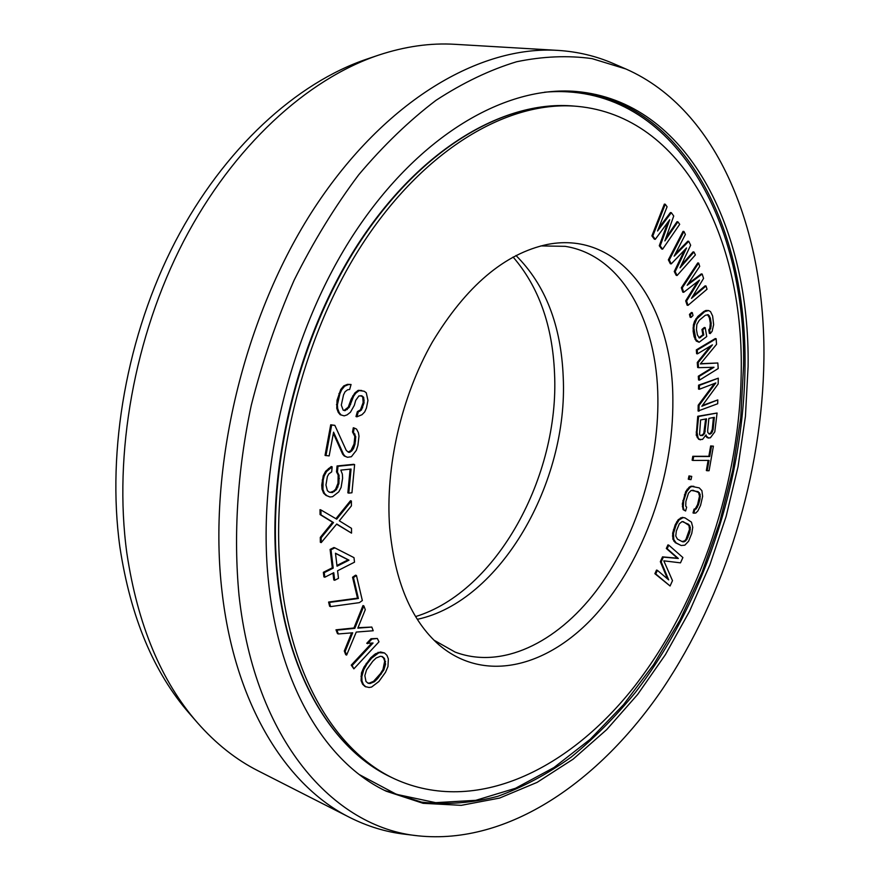 <?xml version="1.0" encoding="UTF-8"?>
<svg xmlns="http://www.w3.org/2000/svg" width="880" height="880" viewBox="0 0 880 880"><rect width="100%" height="100%" fill="white"/><g stroke="black" fill="none" stroke-linecap="round" stroke-linejoin="round"><path stroke-width="1.32" d="M350.427 412.258L354.332 405.317L355.729 400.345L358.93 395.912L362.142 395.989L363.682 397.353L364.067 402.831L361.383 410.069L358.303 411.851L356.906 416.812L361.999 414.711L364.705 411.928L366.454 407.99L367.95 400.422L366.267 392.766L364.133 391.215L359.139 390.588L355.806 393.173L353.672 396.132L349.184 407.407L344.993 410.685L343.167 410.157L341.308 405.108L343.519 394.9L345.07 391.743L347.6 389.785L349.657 389.499L351.065 384.505L348.414 384.593L344.663 386.166L341.66 389.796L339.867 393.8L337.403 404.877L337.678 408.573L339.185 412.621L341.143 414.986L344.19 415.855L347.072 414.887L350.427 412.258M280.841 576.686C291.082 679.096 337.502 752.62 394.878 779.009C476.058 815.848 569.877 769.362 635.404 685.19C701.03 599.951 740.322 481.041 741.257 369.501C742.918 238.337 683.419 116.226 577.258 106.348C509.916 100.177 427.031 146.784 364.749 240.46C302.632 334.037 269.434 467.709 280.841 576.686M389.686 527.703C385.11 467.456 401.269 396.759 432.333 342.111C466.202 286.066 504.614 253.495 547.569 244.409C621.61 230.054 673.112 306.9 672.859 400.279C673.497 476.487 643.984 560.175 596.651 613.569C549.45 666.589 485.166 684.255 438.988 644.853C411.158 620.268 394.724 581.207 389.686 527.703M667.81 222.31L659.274 245.762L661.716 249.029L662.629 249.172L679.69 224.312L677.908 221.837L664.862 240.911L673.728 216.018L671.33 212.674L657.536 231L667.084 206.778L665.258 204.237L652.806 235.994L655.281 239.316L669.713 219.736L660.187 245.894L662.629 249.172M677.908 221.837L677.006 221.705L665.962 237.853M671.33 212.674L670.417 212.553L658.647 228.173M665.258 204.237L664.345 204.116L651.893 235.862L654.368 239.184L655.281 239.316M360.866 395.637L362.758 397.1L363.143 402.578L360.459 409.816L357.379 411.598L355.982 416.548L356.906 416.812M361.757 390.489L358.204 390.346L354.882 392.931L351.208 399.025L348.26 407.154L344.08 410.421M351.065 384.505L347.479 384.351L343.739 385.924L340.725 389.554L337.04 400.257L336.754 408.32L338.25 412.368L340.219 414.733L344.19 415.855M334.84 425.348L330.715 424.787L325.039 455.389L329.164 455.917L333.575 432.146L343.574 454.432L345.136 456.247L347.49 457.281L351.384 456.72L356.356 450.329L357.907 445.368L359.007 436.128L358.402 432.674L356.554 429.099L354.222 428.032L353.441 432.223L355.762 436.7L354.97 444.279L353.562 448.404L351.857 450.824L349.679 452.342L348.425 452.254L346.236 450.373L334.84 425.348L331.65 425.051L325.952 455.675M333.344 433.411L342.65 454.157L344.223 455.972L347.49 457.281M354.222 428.032L353.298 427.768L352.517 431.959L354.838 436.425L354.046 444.004L350.933 450.549L348.161 452.023M354.618 464.585L337.986 466.257L337.436 472.131L339.064 475.277L338.921 483.571L336.446 489.632L332.332 492.58L329.164 492.118L327.36 490.666L325.952 485.001L327.382 476.509L328.911 473.847L331.683 471.889L332.145 466.84L326.535 471.581L324.181 476.014L323.136 480.304L322.938 489.511L324.522 493.493L326.898 495.704L330 496.991L332.596 496.683L338.789 491.832L341.099 487.443L342.606 478.203L342.353 474.1L340.813 470.118L351.054 469.062L348.777 493.13L351.945 492.767L354.618 464.585L353.694 464.31L337.062 465.971L336.523 471.845L338.14 474.991L338.008 483.274L335.533 489.335L333.432 491.227L330.121 492.437M332.145 466.84L331.232 466.554L325.611 471.295L323.257 475.728L321.75 485.067L322.025 489.214L323.609 493.185L325.985 495.407L330 496.991M350.097 469.161L347.853 492.844L348.777 493.13M683.947 231.473L683.034 231.352L668.36 259.842L670.34 263.747L671.242 263.89L686.565 247.94L675.169 271.645L677.116 275.495L695.387 254.914L693.979 252.021L680.009 267.817L690.657 245.223L688.754 241.318L674.157 256.157L685.388 234.443L683.947 231.473L669.273 259.985L671.242 263.89M684.618 249.964L674.256 271.502L676.214 275.352L677.116 275.495M693.979 252.021L693.077 251.878L681.175 265.32M688.754 241.318L687.841 241.186L675.323 253.924M698.643 263.076L697.752 262.933L681.34 287.76L682.792 292.149L683.694 292.303L699.501 280.115L686.587 301.015L688.028 305.349L707.036 289.223L706.002 285.989L691.471 298.364L703.571 278.41L702.174 274.054L687.159 285.296L699.71 266.376L698.643 263.076L682.231 287.914L683.694 292.303M697.62 281.567L685.696 300.861L687.137 305.195L688.028 305.349M706.002 285.989L705.111 285.846L692.615 296.472M702.174 274.054L701.272 273.9L688.248 283.657M692.307 312.653L691.416 312.488L689.458 314.402L690.162 317.273L691.053 317.438L693.011 315.524L692.307 312.653L690.349 314.567L691.053 317.438M705.199 327.646L702.823 329.626L703.758 334.972L699.303 338.03L697.378 334.873L696.432 329.505L696.883 324.313L699.358 320.199L705.309 315.271L708.378 314.765L710.281 317.955L711.194 323.301L710.732 328.438L709.654 330.011L710.27 333.553L712.118 331.32L713.647 324.632L712.624 315.997L710.534 311.619L708.554 310.53L704.693 311.674L696.839 318.857L694.276 325.105L693.902 328.174L695.915 339.515L699.138 342.254L706.739 336.534L705.199 327.646L704.308 327.481L701.943 329.461L702.878 334.796L698.962 337.689M707.52 314.633L709.39 317.801L710.303 323.147L709.841 328.273L708.774 329.846L709.379 333.388L710.27 333.553M708.554 310.53L705.881 310.475L703.802 311.509L697.84 316.437L694.562 321.211L693.385 324.94L693.143 331.331L694.1 336.699L696.245 341.055L699.138 342.254M712.778 367.312L698.291 376.233L698.566 379.962L699.446 380.149L718.212 368.544L717.827 362.989L700.359 363.935L716.54 344.355L716.155 338.734L697.213 350.053L697.488 353.848L712.426 344.872L698.148 362.659L698.522 367.675L713.999 367.279L699.171 376.42L699.446 380.149M717.827 362.989L700.557 363.693M716.155 338.734L715.275 338.558L696.333 349.877L696.608 353.672L697.488 353.848M710.468 346.06L697.268 362.472L697.642 367.488L698.522 367.675M705.628 436.062L707.96 437.921L710.38 437.8L714.791 431.849L717.079 413.017L698.599 416.471L697.037 432.223L698.049 437.778L699.446 439.417L702.537 439.417L706.079 434.874L706.343 436.095L708.818 438.13M717.079 413.017L697.73 416.273L696.245 435.204L698.577 439.208L700.568 439.824M714.417 383.482L698.192 405.229L698.082 411.015L717.695 403.733L717.794 399.916L701.855 406.241L718.168 383.955L718.3 378.18L699.457 385.363L699.38 389.257L715.836 382.943L699.061 405.427L698.951 411.224M717.794 399.916L702.405 405.471M718.3 378.18L698.588 385.165L698.511 389.07L699.38 389.257M713.394 446.16L710.655 445.94L708.84 456.302L692.802 456.291L692.12 460.218L692.978 460.438L709.016 460.405L707.201 470.745L709.082 470.723L713.394 446.16L711.513 446.149L709.698 456.511L693.66 456.5L692.978 460.438M708.114 460.405L706.343 470.525L707.201 470.745M691.735 476.399L688.996 475.915L688.27 479.182L689.128 479.402L691.009 479.655L691.735 476.399L689.854 476.146L689.128 479.402M693.88 486.332L691.042 486.222L689.249 487.102L685.674 491.634L682.33 503.888L683.1 509.63L685.597 510.994L686.653 507.133L685.74 506.198L685.883 501.402L688.534 493.119L691.207 490.413L698.192 491.711L700.15 494.329L699.996 499.092L698.434 504.823L696.146 509.003L694.903 509.355L693.858 513.183L695.816 513.018L697.928 510.851L700.557 505.406L702.636 496.397L701.91 490.699L699.237 487.872L691.9 486.453L690.107 487.322L686.532 491.865L683.705 500.808L683.21 506.902L683.958 509.872L685.597 510.994M692.791 490.182L698.577 492.525L699.49 496.21L697.576 504.592L695.299 508.761L694.056 509.113L693.011 512.941L693.858 513.183M685.014 517.902L682.264 517.374L678.238 519.673L675.213 524.777L672.65 533.126L672.903 539.209L675.279 542.663L681.175 545.501L684.838 545.182L688.589 541.255L691.768 533.368L692.758 527.263L691.438 522.126L685.014 517.902L683.111 517.616L679.085 519.915L676.071 525.03L673.508 533.368L673.75 539.462L676.137 542.905L681.175 545.501M657.382 570.339L656.524 570.075L654.885 573.694L670.076 585.992L672.485 580.635L663.817 560.835L680.493 562.848L682.891 557.535L668.8 545.149L667.172 548.735L678.326 558.481L663.366 557.117L661.199 561.924L668.679 579.876L657.382 570.339L655.743 573.958L670.076 585.992M668.8 545.149L667.942 544.896L666.314 548.482L677.479 558.217L662.519 556.864L660.341 561.66L667.535 578.919M320.936 509.96L320.023 509.652L320.067 514.569L332.585 522.247L320.287 537.405L320.331 542.267L321.233 542.597L336.743 524.007L351.527 533.137L351.505 528.341L339.317 520.806L351.417 505.857L351.395 501.017L336.71 519.156L320.936 509.96L320.98 514.877L333.498 522.566L321.189 537.724L321.233 542.597M336.611 524.172L351.527 533.137M351.395 501.017L350.482 500.72L335.929 518.694M356.466 575.509L355.564 575.179L352.55 577.258L357.489 598.158L328.592 602.052L329.626 606.265L330.528 606.617L359.359 602.646L362.34 600.545L356.466 575.509L353.452 577.588L358.38 598.499L329.494 602.404L330.528 606.617M334.84 547.855L333.927 547.536L330.099 549.428L332.31 567.798L323.356 572.308L323.917 576.895L324.819 577.225L333.762 572.693L334.686 580.283L338.481 578.336L337.579 570.768L354.508 562.177L353.991 557.645L334.84 547.855L331.001 549.747L333.212 568.128L324.258 572.649L324.819 577.225M332.959 573.1L333.784 579.942L334.686 580.283M363.869 605.913L362.978 605.572L353.936 627.99L335.984 629.816L337.469 633.589L338.36 633.952L352.693 632.797L345.18 651.376L346.632 655.083L356.257 632.071L373.208 630.751L371.822 627.055L357.819 628.144L365.288 609.675L363.869 605.913L354.827 628.342L336.886 630.179L338.36 633.952M351.626 632.885L344.289 651.013L345.741 654.709L346.632 655.083M371.822 627.055L357.995 627.704M384.516 652.971L380.523 651.97L375.408 653.818L370.744 657.789L364.012 667.029L361.471 672.914L361.097 680.636L362.582 684.222L365.068 686.543L369.094 687.478L371.58 687.06L378.862 681.527L385.473 672.342L387.959 666.556L388.366 658.911L386.936 655.336L384.516 652.971L378.939 652.696L371.624 658.152L367.092 663.773L363.715 669.779L361.834 676.654L361.977 681.021L363.462 684.607L365.948 686.917M377.311 638.462L371.019 638.737L366.74 643.313L373.065 643.016L352.132 665.511L353.87 668.855L378.994 641.806L377.311 638.462L371.899 639.089L367.631 643.676M371.69 643.181L351.241 665.137L353.87 668.855M705.628 419.012L703.835 433.037L702.922 434.5L700.678 435.589M713.449 417.516L712.25 429.451L710.754 432.916L708.939 433.917M683.221 521.62L688.93 525.426L689.491 529.419L685.971 539.341L684.64 540.859L682.055 541.53M335.5 553.377L348.095 559.845L336.941 565.466M381.799 656.48L383.581 658.053L384.692 661.144L382.976 669.526L380.336 673.739L373.538 681.34L369.237 683.133L367.752 682.968M415.602 616.561C496.782 591.855 559.57 475.959 554.543 373.549C552.574 325.666 538.758 286.825 513.084 257.026M417.329 619.322C500.687 601.502 568.392 482.207 563.222 377.113C561.121 325.347 545.369 284.812 515.966 255.497M540.848 245.916L565.158 246.334C621.852 255.134 657.327 321.464 657.888 398.574C658.658 465.993 635.118 539.605 595.793 591.459C556.435 642.917 501.721 669.691 455.147 652.091L433.961 640.167M651.893 235.862L652.806 235.994M659.274 245.762L660.187 245.894M714.351 417.351L713.108 429.649L711.623 433.125L709.599 434.159L707.839 432.608L707.652 430.749L708.884 418.385L714.351 417.351M702.537 435.589L700.227 435.424L699.567 434.28L700.59 419.969L706.53 418.836L704.704 433.246L702.537 435.589L701.668 435.38M689.788 532.312L686.818 539.594L684.057 541.838L682.495 541.761L677.468 539.154L675.774 536.041L676.313 531.124L679.327 523.776L682.121 521.543L688.677 524.337L690.338 527.439L689.788 532.312L688.941 532.07M335.478 553.223L348.997 560.164L337.029 566.203L335.478 553.223M372.768 661.265L376.101 658.031L380.391 656.304L382.36 656.557L384.461 658.416L385.55 664.224L383.867 669.9L377.74 678.458L374.429 681.714L370.117 683.507L368.137 683.287L365.981 681.461L364.848 675.631L366.553 669.889L372.768 661.265M668.36 259.842L669.273 259.985M674.256 271.502L675.169 271.645M681.34 287.76L682.231 287.914M685.696 300.861L686.587 301.015M689.458 314.402L690.349 314.567M696.245 341.055L697.136 341.22M695.024 339.35L695.915 339.515M694.1 336.699L694.991 336.875M693.143 331.331L694.034 331.507M693.011 328.009L693.902 328.174M693.385 324.94L694.276 325.105M694.562 321.211L695.453 321.376M695.948 318.692L696.839 318.857M697.84 316.437L698.731 316.602M703.802 311.509L704.693 311.674M705.881 310.475L706.772 310.64M708.774 329.846L709.654 330.011M709.841 328.273L710.732 328.438M710.325 325.842L711.205 326.007M710.303 323.147L711.194 323.301M709.39 317.801L710.281 317.955M708.587 315.744L709.478 315.909M699.71 337.458L700.601 337.623M702.878 334.796L703.758 334.972M701.943 329.461L702.823 329.626M698.291 376.233L699.171 376.42M697.268 362.472L698.148 362.659M696.333 349.877L697.213 350.053M698.588 385.165L699.457 385.363M698.192 405.229L699.061 405.427M705.683 435.93L706.343 436.095M698.577 439.208L699.446 439.417M697.18 437.569L698.049 437.778M696.245 435.204L697.114 435.413M696.168 432.014L697.037 432.223M697.73 416.273L698.599 416.471M706.849 437.514L707.718 437.723M712.25 429.451L713.108 429.649M709.522 433.796L710.38 434.005M710.754 432.916L711.623 433.125M711.667 431.464L712.525 431.673M702.922 434.5L703.78 434.698M703.835 433.037L704.704 433.246M704.429 431.013L705.287 431.211M692.802 456.291L693.66 456.5M708.84 456.302L709.698 456.511M710.655 445.94L711.513 446.149M688.996 475.915L689.854 476.146M683.1 509.63L683.958 509.872M682.352 506.671L683.21 506.902M682.33 503.888L683.188 504.13M682.847 500.566L683.705 500.808M684.431 494.758L685.289 494.989M685.674 491.634L686.532 491.865M687.104 489.258L687.962 489.489M689.249 487.102L690.107 487.322M691.042 486.222L691.9 486.453M694.056 509.113L694.903 509.355M695.299 508.761L696.146 509.003M696.531 507.045L697.378 507.276M697.576 504.592L698.434 504.823M699.149 498.861L699.996 499.092M699.49 496.21L700.337 496.441M699.303 494.098L700.15 494.329M698.577 492.525L699.435 492.745M697.334 491.48L698.192 491.711M675.279 542.663L676.137 542.905M673.816 541.167L674.663 541.409M672.903 539.209L673.75 539.462M672.441 535.997L673.288 536.239M672.65 533.126L673.508 533.368M673.431 529.804L674.278 530.057M675.213 524.777L676.071 525.03M676.665 521.818L677.523 522.071M678.238 519.673L679.085 519.915M680.471 517.902L681.329 518.144M682.264 517.374L683.111 517.616M687.181 537.031L688.028 537.284M689.491 529.419L690.338 529.661M689.491 527.197L690.338 527.439M688.93 525.426L689.788 525.668M687.83 524.095L688.677 524.337M683.199 541.585L684.057 541.838M684.64 540.859L685.498 541.112M685.971 539.341L686.818 539.594M660.341 561.66L661.199 561.924M662.519 556.864L663.366 557.117M677.479 558.217L678.326 558.481M666.314 548.482L667.172 548.735M654.885 573.694L655.743 573.958M357.379 411.598L358.303 411.851M358.798 411.125L359.733 411.378M360.459 409.816L361.383 410.069M361.746 407.517L362.67 407.77M363.143 402.578L364.067 402.831M363.242 399.927L364.177 400.18M362.758 397.1L363.682 397.353M361.207 395.747L362.142 395.989M358.204 390.346L359.139 390.588M354.882 392.931L355.806 393.173M352.737 395.89L353.672 396.132M351.208 399.025L352.132 399.278M349.8 404.008L350.724 404.261M348.26 407.154L349.184 407.407M346.346 409.299L347.27 409.552M347.479 384.351L348.414 384.593M343.739 385.924L344.663 386.166M340.725 389.554L341.66 389.796M338.932 393.558L339.867 393.8M337.04 400.257L337.975 400.51M336.468 404.624L337.403 404.877M336.754 408.32L337.678 408.573M338.25 412.368L339.185 412.621M340.219 414.733L341.143 414.986M330.715 424.787L331.65 425.051M348.755 452.067L349.679 452.342M350.933 450.549L351.857 450.824M352.649 448.14L353.562 448.404M354.046 444.004L354.97 444.279M354.673 440.671L355.597 440.935M354.838 436.425L355.762 436.7M354.068 433.807L354.992 434.071M352.517 431.959L353.441 432.223M344.223 455.972L345.136 456.247M342.65 454.157L343.574 454.432M336.523 471.845L337.436 472.131M338.14 474.991L339.064 475.277M337.062 465.971L337.986 466.257M325.985 495.407L326.898 495.704M323.609 493.185L324.522 493.493M322.025 489.214L322.938 489.511M321.75 485.067L322.674 485.364M322.223 480.007L323.136 480.304M323.257 475.728L324.181 476.014M325.611 471.295L326.535 471.581M328.46 468.501L329.384 468.787M331.419 492.283L332.332 492.58M333.432 491.227L334.356 491.524M335.533 489.335L336.446 489.632M337.051 486.684L337.964 486.981M338.008 483.274L338.921 483.571M338.47 478.269L339.394 478.555M320.287 537.405L321.189 537.724M332.585 522.247L333.498 522.566M320.067 514.569L320.98 514.877M323.356 572.308L324.258 572.649M332.31 567.798L333.212 568.128M330.099 549.428L331.001 549.747M348.095 559.845L348.997 560.164M328.592 602.052L329.494 602.404M357.489 598.158L358.38 598.499M352.55 577.258L353.452 577.588M344.289 651.013L345.18 651.376M335.984 629.816L336.886 630.179M353.936 627.99L354.827 628.342M351.241 665.137L352.132 665.511M371.019 638.737L371.899 639.089M370.744 657.789L371.624 658.152M366.212 663.399L367.092 663.773M373.582 655.182L374.462 655.545M375.408 653.818L376.299 654.181M378.059 652.333L378.939 652.696M380.523 651.97L381.414 652.333M362.582 684.222L363.462 684.607M361.097 680.636L361.977 681.021M360.954 676.28L361.834 676.654M361.471 672.914L362.351 673.288M362.835 669.405L363.715 669.779M364.012 667.029L364.903 667.403M369.237 683.133L370.117 683.507M373.538 681.34L374.429 681.714M376.86 678.084L377.74 678.458M380.336 673.739L381.216 674.102M382.976 669.526L383.867 669.9M384.659 663.85L385.55 664.224M384.692 661.144L385.572 661.507M383.581 658.053L384.461 658.416M268.554 582.219C279.444 687.841 327.316 763.565 386.287 791.23L423.137 803.319L461.274 805.343L499.587 798.072L537.108 782.375L573.045 759.22L606.738 729.586L637.659 694.441L665.379 654.698L689.557 611.237L709.885 564.883L726.121 516.439L738.045 466.697L745.426 416.416L748.099 366.421C750.068 229.647 688.028 101.167 576.015 91.465C506.022 85.558 419.837 134.299 355.135 232.056C290.598 329.703 256.355 469.007 268.554 582.219M625.911 68.992L592.031 58.619C568.007 55.286 542.861 56.331 516.615 61.754C489.951 69.828 463.111 82.665 436.084 100.276C409.266 120.604 383.471 145.453 358.699 174.801C334.884 206.514 313.357 241.648 294.129 280.203C276.54 320.276 262.262 361.955 251.284 405.251C237.402 470.558 233.354 535.678 239.041 595.496C254.903 740.311 333.641 827.563 418 835.824C508.244 845.273 599.39 781.605 662.53 688.963C725.483 595.155 762.355 474.221 763.917 359.304C765.512 231.946 718.982 110 625.911 68.992L613.371 63.558C596.09 56.034 577.599 51.645 557.909 50.391L455.059 44.319C430.43 42.801 404.888 46.42 378.422 55.187C307.131 79.2 233.31 146.014 183.689 241.12C134.321 336.314 113.3 454.399 126.863 553.245C137.632 624.712 161.15 681.208 197.439 722.733C215.853 743.666 236.071 759.693 258.082 770.814L349.91 817.531C367.543 826.397 385.715 831.941 404.437 834.174L418 835.824M557.909 50.391C480.557 45.419 385.572 99.627 314.666 207.548C243.936 315.326 207.361 468.534 222.09 592.174C235.004 705.221 286.781 786.258 349.91 817.531M378.422 55.187L367.026 59.037C296.67 82.731 224.092 148.28 175.406 241.395C126.984 334.587 106.458 450.109 119.889 547.041C130.537 617.144 153.747 672.672 189.541 713.647L197.439 722.733M577.258 106.348L573.859 106.062C506.473 99.88 423.588 146.388 361.35 239.866C299.277 333.245 266.156 466.653 277.618 575.443C287.914 677.688 334.389 751.135 391.798 777.546L394.878 779.009M359.48 774.675L396.44 794.332L435.666 802.659L475.761 800.327L515.515 788.271L553.927 767.558L590.172 739.31L623.59 704.616L653.642 664.576L679.91 620.18L702.031 572.407L719.708 522.181L732.677 470.393L740.707 417.945L743.578 365.761C746.141 218.702 671.671 81.169 544.511 92.213M574.31 91.333C685.399 102.234 746.856 229.9 745.019 365.794C743.93 481.305 703.329 604.131 635.316 692.516C615.329 716.925 593.901 738.496 571.021 757.229C547.47 774.081 523.083 787.105 497.86 796.29C472.373 803.022 446.941 804.969 421.586 802.12L384.758 790.482M573.859 106.062C506.11 99.869 423.104 146.432 360.866 239.789C298.782 333.058 265.683 466.246 277.145 574.992C287.452 677.27 334.037 750.959 391.798 777.546"/></g></svg>
